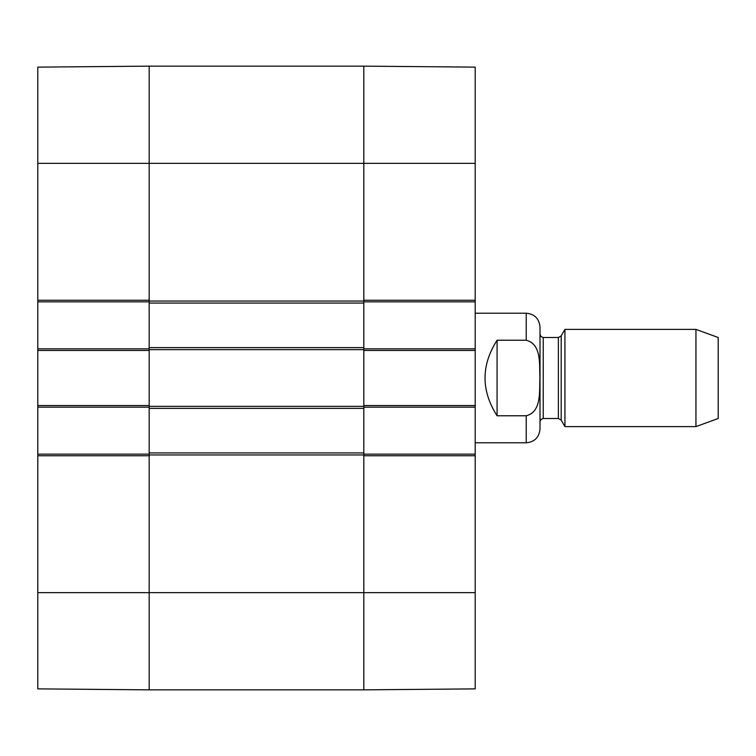 <?xml version="1.0" encoding="UTF-8"?>
<svg xmlns="http://www.w3.org/2000/svg" width="756" height="756" viewBox="0 0 756 756"><rect width="100%" height="100%" fill="white"/><g stroke="black" fill="none" stroke-linecap="round" stroke-linejoin="round"><path stroke-width="1.13" d="M37.8 592.647L37.8 688.877L149.178 689.85L149.178 455.764L37.8 455.764L37.8 592.647L149.178 592.647L149.178 689.85L363.825 689.85L475.203 688.877L475.203 454.139L363.825 454.139M149.178 454.139L37.8 454.139L37.8 455.764M37.8 454.139L37.8 407.163L149.178 407.163M149.178 348.837L37.8 348.837L37.8 407.163M37.8 348.837L37.8 301.861L149.178 301.861M37.8 300.236L149.178 300.236L149.178 66.15L37.8 67.123L37.8 301.861M37.8 405.537L149.178 405.537L149.178 350.463L37.8 350.463M475.203 163.353L475.203 67.123L363.825 66.15L363.825 300.236L475.203 300.236L475.203 163.353L363.825 163.353L363.825 66.15L149.178 66.15L149.178 347.628L363.825 347.628L363.825 163.353L37.8 163.353M363.825 301.861L475.203 301.861L475.203 300.236M475.203 301.861L475.203 348.837L363.825 348.837M363.825 407.163L475.203 407.163L475.203 348.837M475.203 407.163L475.203 454.139M475.203 455.764L363.825 455.764L363.825 689.85L363.825 347.628M475.203 350.463L363.825 350.463L363.825 405.537L475.203 405.537M497.07 415.772C481.014 390.587 481.014 365.413 497.07 340.228L526.233 340.228C541.976 344.245 539.208 365.224 539.907 378C539.208 390.776 541.976 411.755 526.233 415.772L497.07 415.772L497.07 340.228M526.233 415.772L526.233 442.799C534.596 441.986 539.179 437.393 540.001 429.03L540.001 326.97C539.179 318.607 534.596 314.014 526.233 313.201L475.203 313.201M695.945 426.601L718.2 418.503L718.2 337.497L695.945 329.399L564.93 329.399L564.93 426.601L695.945 426.601L695.945 329.399M149.178 347.628L149.178 592.647L475.203 592.647M149.178 452.929L363.825 452.929M149.178 408.372L363.825 408.372M149.178 303.071L363.825 303.071M526.233 340.228L526.233 313.201M561.188 335.881L558.382 337.497L558.382 418.503L561.188 420.119L561.188 335.881L564.93 329.399M558.382 418.503L543.243 418.503L543.243 337.497L540.965 336.571L540.001 334.256M149.178 454.951L363.825 454.951M149.178 406.35L363.825 406.35M149.178 349.65L363.825 349.65M149.178 301.049L363.825 301.049M526.233 442.799L475.203 442.799M561.188 420.119L564.93 426.601M558.382 337.497L543.243 337.497M543.243 418.503L540.965 419.429L540.001 421.744"/></g></svg>
